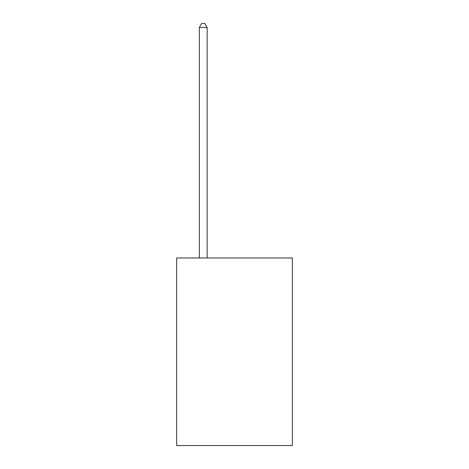 <?xml version="1.0" encoding="UTF-8"?>
<svg xmlns="http://www.w3.org/2000/svg" width="469" height="469" viewBox="0 0 469 469"><rect width="100%" height="100%" fill="white"/><g stroke="black" fill="none" stroke-linecap="round" stroke-linejoin="round"><path stroke-width="0.7" d="M292.334 257.979L292.334 445.55L176.666 445.55L176.666 257.979L292.334 257.979M207.146 257.979L207.146 27.513L199.331 27.513L199.331 257.979M199.331 27.513L201.676 23.45L204.801 23.45L207.146 27.513"/></g></svg>
